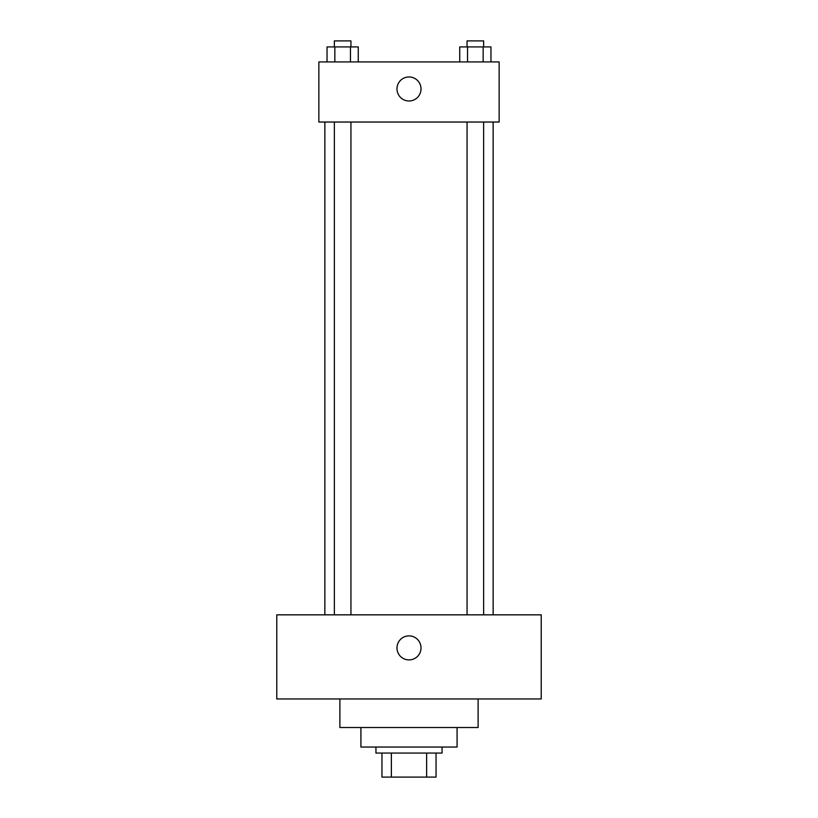 <?xml version="1.0" encoding="UTF-8"?>
<svg xmlns="http://www.w3.org/2000/svg" width="818" height="818" viewBox="0 0 818 818"><rect width="100%" height="100%" fill="white"/><g stroke="black" fill="none" stroke-linecap="round" stroke-linejoin="round"><path stroke-width="1.23" d="M426.628 753.061L426.628 777.1L381.955 777.1L381.955 753.061M426.628 777.1L436.045 777.1L436.045 753.061L436.045 777.1M442.057 747.049L442.057 753.061L375.943 753.061L375.943 747.049M391.372 753.061L391.372 777.1M457.078 727.519L457.078 747.049L360.922 747.049L360.922 727.519M478.111 698.971L478.111 727.519L339.889 727.519L339.889 698.971M541.219 698.971L276.781 698.971L276.781 614.839L541.219 614.839L541.219 698.971M409 635.872A12.025 12.025 0 0 1 419.409 653.899A12.025 12.025 0 0 1 398.591 653.899A12.025 12.025 0 0 1 409 635.872M493.142 122.035L493.142 614.839M467.058 614.839L467.058 122.035M350.942 122.035L350.942 614.839M499.144 122.035L318.856 122.035L318.856 61.933L499.144 61.933L499.144 122.035M421.025 88.978A12.025 12.025 0 0 1 402.988 99.387A12.025 12.025 0 0 1 402.988 78.569A12.025 12.025 0 0 1 421.025 88.978M490.964 61.933L490.964 46.912L459.736 46.912L459.736 61.933M483.152 46.912L483.152 61.933M467.538 46.912L467.538 61.933M467.058 46.912L467.058 40.9L483.642 40.9L483.642 46.912M358.264 61.933L358.264 46.912L327.036 46.912L327.036 61.933M350.462 46.912L350.462 61.933M334.848 46.912L334.848 61.933M334.358 46.912L334.358 40.9L350.942 40.9L350.942 46.912M324.858 122.035L324.858 614.839M483.642 614.839L483.642 122.035M334.358 122.035L334.358 614.839"/></g></svg>
